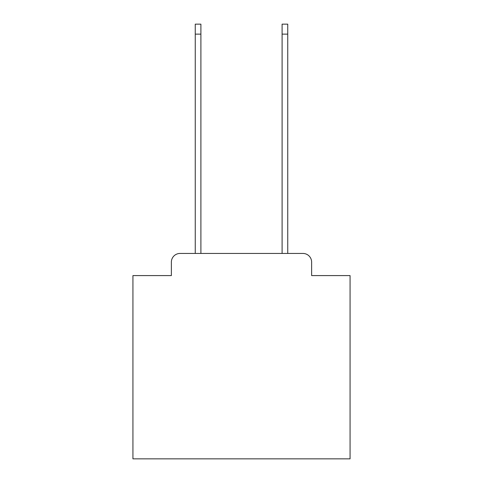 <?xml version="1.0" encoding="UTF-8"?>
<svg xmlns="http://www.w3.org/2000/svg" width="483" height="483" viewBox="0 0 483 483"><rect width="100%" height="100%" fill="white"/><g stroke="black" fill="none" stroke-linecap="round" stroke-linejoin="round"><path stroke-width="0.72" d="M171.368 262.13L171.368 275.588L171.368 262.13A8.688 8.688 0 0 1 180.05 253.442L195.253 253.442L195.253 24.15L200.898 24.15L200.898 253.442L282.102 253.442L282.102 24.15L287.747 24.15L287.747 253.442L302.95 253.442L180.05 253.442M311.632 275.588L311.632 262.13L311.632 275.588L350.066 275.588L350.066 458.85L132.934 458.85L132.934 275.588L171.368 275.588M311.632 262.13A8.688 8.688 0 0 0 302.95 253.442M195.253 34.136L200.898 34.136M287.747 34.136L282.102 34.136"/></g></svg>
